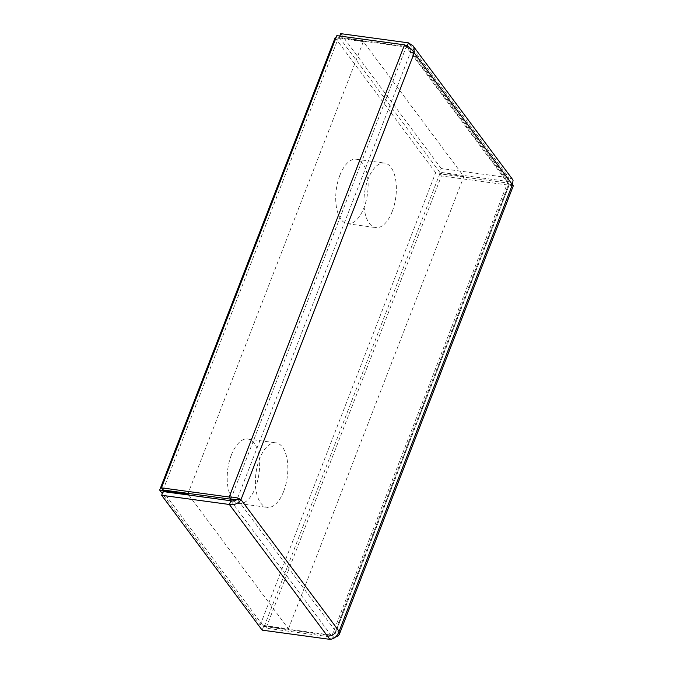 <?xml version="1.0" encoding="UTF-8"?>
<svg xmlns="http://www.w3.org/2000/svg" width="673" height="673" viewBox="0 0 673 673"><rect width="100%" height="100%" fill="white"/><g stroke="black" fill="none" stroke-linecap="round" stroke-linejoin="round"><path stroke-width="0.5" stroke-dasharray="3.37 2.52" d="M231.344 455.083A32.548 15.765 97.7 0 0 239.024 503.53A32.548 15.765 97.7 0 0 255.479 487.462A32.548 15.765 97.7 0 0 247.799 439.015A32.548 15.765 97.7 0 0 231.344 455.083M283.695 491.298A32.548 15.765 -82.3 0 1 267.248 507.366A32.548 15.765 -82.3 0 1 256.001 472.984A32.548 15.765 -82.3 0 1 276.014 442.851A32.548 15.765 -82.3 0 1 283.695 491.298M339.865 175.308A32.548 15.765 97.7 0 0 347.546 223.756A32.548 15.765 97.7 0 0 363.992 207.688A32.548 15.765 97.7 0 0 356.311 159.24A32.548 15.765 97.7 0 0 339.865 175.308M392.216 211.524A32.548 15.765 -82.3 0 1 375.761 227.592A32.548 15.765 -82.3 0 1 364.522 193.21A32.548 15.765 -82.3 0 1 384.527 163.076A32.548 15.765 -82.3 0 1 392.216 211.524M188.734 495.034L288.448 628.843L260.224 625.007L162.302 493.603M335.112 37.772L435.667 172.7L463.882 176.536L363.327 41.608L335.97 37.881M363.327 41.608L188.095 493.393M260.224 625.007L435.667 172.7M288.448 628.843L463.882 176.536M414.24 52.923L410.48 52.41L508.62 184.108L335.356 630.811L237.216 499.122L410.48 52.41L410.059 49.297L406.98 46.588L339.259 37.377L439.763 172.246L441.21 168.519L508.931 177.722L512.481 179.321M512.38 184.621L508.62 184.108L509.209 182.349L507.484 181.449L439.763 172.246M407.173 46.109L406.98 46.588L507.484 181.449L508.931 177.722L408.427 42.853M339.259 37.377L339.781 36.039M340.706 33.65L441.21 168.519M163.059 489.986L338.452 37.797L336.837 35.635M410.48 52.41L406.172 47.001L338.452 37.797M230.78 499.189L406.172 47.001L404.566 44.847M513.314 185.765L441.412 175.964L266.02 628.153L333.749 637.365L335.448 637.095M508.822 184.141L508.62 184.108C509.722 184.469 509.36 184.108 507.535 183.014L439.805 173.811L264.413 625.999L266.02 628.153M339.116 631.324L335.356 630.811L334.59 633.873L332.134 635.203L264.413 625.999M332.134 635.203L333.749 637.365L509.141 185.168L507.535 183.014L332.134 635.203M439.805 173.811L441.412 175.964M335.356 630.811C334.641 633.579 333.303 635.177 331.326 635.623L263.606 626.412L163.102 491.551M230.822 500.754L331.326 635.623L329.879 639.35M263.606 626.412L262.159 630.147M239.024 503.53L267.248 507.366M247.799 439.015L276.014 442.851M347.546 223.756L375.761 227.592M356.311 159.24L384.527 163.076M509.015 181.903L409.521 48.406M335.263 632.839L509.276 184.2"/><path stroke-width="1.01" d="M162.302 493.603L159.678 490.07L187.893 493.906L188.734 495.034M335.97 37.881L335.112 37.772L159.678 490.07M188.095 493.393L187.893 493.906M161.444 487.832L163.059 489.986L230.78 499.189L240.976 499.635C238.217 497.869 234.28 497.002 229.173 497.036L161.444 487.832L336.837 35.635L404.566 44.847C408.965 46.639 412.196 49.331 414.24 52.923L413.895 47.371L412.995 45.814L408.427 42.853L340.706 33.65L339.781 36.039M413.003 45.814L512.49 179.312L513.053 180.423L512.38 184.621L513.314 185.765L339.31 634.403M407.173 46.109L408.427 42.853M230.78 499.189L229.173 497.036L404.566 44.847M335.448 637.095L338.191 635.884L339.293 634.403L339.116 631.324C337.299 636.322 334.22 638.997 329.879 639.35L262.159 630.147L161.655 495.278L229.375 504.481C234.507 505.187 238.377 503.564 240.976 499.635L339.116 631.324L512.38 184.621L414.24 52.923L240.976 499.635M237.216 499.122C235.718 500.821 233.581 501.368 230.822 500.754L163.102 491.551L161.655 495.278M230.822 500.754L229.375 504.481L329.879 639.35"/></g></svg>
